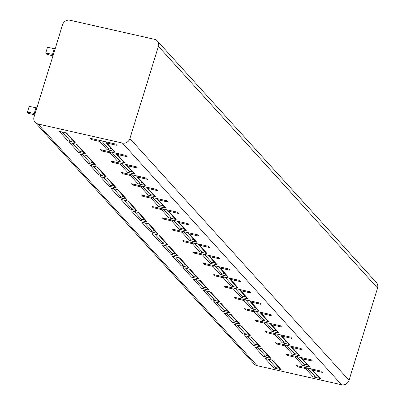 <?xml version="1.0" encoding="UTF-8"?>
<svg xmlns="http://www.w3.org/2000/svg" width="405" height="405" viewBox="0 0 405 405"><rect width="100%" height="100%" fill="white"/><g stroke="black" fill="none" stroke-linecap="round" stroke-linejoin="round"><path stroke-width="0.61" d="M158.421 46.372A6.176 5.67 -42.2 0 0 157.317 40.94A6.176 5.67 -42.2 0 0 154.523 39.326L70.045 20.25A6.176 5.67 -42.2 0 0 62.578 24.73L34.04 116.929A6.176 5.67 -42.2 0 0 35.144 122.356A6.176 5.67 -42.2 0 0 37.938 123.97L122.416 143.051A6.176 5.67 -42.2 0 0 129.878 138.571L158.421 46.372L377.561 288.071L349.024 380.27A6.176 5.67 137.8 0 1 341.562 384.75L257.079 365.675A6.176 5.67 137.8 0 1 254.289 364.06L35.144 122.356M157.317 40.94L376.458 282.644A6.176 5.67 137.8 0 1 377.561 288.071M281.166 369.664L272.514 360.126L265.24 358.481L273.891 368.024L281.166 369.664A2.319 2.126 -42.2 0 1 280.118 369.061L271.887 359.984M270.864 358.309L262.217 348.766L254.942 347.125L263.589 356.663L270.864 358.309A2.319 2.126 -42.2 0 1 269.821 357.701L261.589 348.624M260.567 346.948L251.915 337.411L244.645 335.765L253.292 345.308L260.567 346.948A2.319 2.126 -42.2 0 1 259.519 346.346L251.292 337.269M250.27 335.593L241.618 326.05L234.343 324.41L242.995 333.948L250.27 335.593A2.319 2.126 -42.2 0 1 249.222 334.986L240.99 325.909M239.973 324.233L231.321 314.69L224.046 313.05L232.698 322.593L239.973 324.233A2.319 2.126 -42.2 0 1 238.925 323.63L230.693 314.553M229.675 312.878L221.024 303.335L213.749 301.69L222.401 311.232L229.675 312.878A2.319 2.126 -42.2 0 1 228.628 312.27L220.396 303.193M219.373 301.517L210.727 291.975L203.452 290.334L212.098 299.872L219.373 301.517A2.319 2.126 -42.2 0 1 218.33 300.91L210.099 291.833M209.076 290.157L200.429 280.619L193.155 278.974L201.801 288.517L209.076 290.157A2.319 2.126 -42.2 0 1 208.028 289.555L199.802 280.478M198.779 278.802L190.127 269.259L182.852 267.619L191.504 277.157L198.779 278.802A2.319 2.126 -42.2 0 1 197.731 278.195L189.499 269.117M188.482 267.442L179.83 257.904L172.555 256.259L181.207 265.801L188.482 267.442A2.319 2.126 -42.2 0 1 187.434 266.839L179.202 257.762M178.185 256.087L169.533 246.544L162.258 244.903L170.91 254.441L178.185 256.087A2.319 2.126 -42.2 0 1 177.137 255.479L168.905 246.402M167.883 244.726L159.236 235.183L151.961 233.543L160.613 243.086L167.883 244.726A2.319 2.126 -42.2 0 1 166.84 244.124L158.608 235.042M157.585 233.366L148.939 223.828L141.664 222.183L150.311 231.726L157.585 233.366A2.319 2.126 -42.2 0 1 156.538 232.764L148.311 223.687M147.288 222.011L138.637 212.468L131.362 210.828L140.014 220.366L147.288 222.011A2.319 2.126 -42.2 0 1 146.24 221.403L138.014 212.326M136.991 210.651L128.339 201.113L121.065 199.468L129.716 209.01L136.991 210.651A2.319 2.126 -42.2 0 1 135.943 210.048L127.712 200.971M126.694 199.295L118.042 189.753L110.767 188.112L119.419 197.65L126.694 199.295A2.319 2.126 -42.2 0 1 125.646 198.688L117.415 189.611M116.392 187.935L107.745 178.397L100.47 176.752L109.122 186.295L116.392 187.935A2.319 2.126 -42.2 0 1 115.349 187.333L107.117 178.256M106.095 176.58L97.448 167.037L90.173 165.392L98.82 174.935L106.095 176.58A2.319 2.126 -42.2 0 1 105.047 175.972L96.82 166.895M95.798 165.22L87.146 155.677L79.871 154.037L88.523 163.574L95.798 165.22A2.319 2.126 -42.2 0 1 94.75 164.612L86.523 155.535M85.501 153.859L76.849 144.322L69.574 142.676L78.226 152.219L85.501 153.859A2.319 2.126 -42.2 0 1 84.453 153.257L76.221 144.18M75.203 142.504L66.552 132.962L59.277 131.321L67.929 140.859L75.203 142.504A2.319 2.126 -42.2 0 1 74.155 141.897L65.924 132.82M307.279 367.892L305.557 368.58L297.255 366.707L296.121 365.457L321.676 371.228L322.81 372.478L312.832 370.226L311.248 368.874M305.557 368.58L313.075 376.873L320.35 378.513A2.319 2.126 -42.2 0 1 319.302 377.911L311.906 369.75M296.981 356.532L295.26 357.225L286.958 355.347L285.824 354.097L311.379 359.868L312.513 361.118L302.535 358.865L300.945 357.514M295.26 357.225L302.778 365.512L310.053 367.158A2.319 2.126 -42.2 0 1 309.005 366.55L301.609 358.39M290.648 346.154L292.238 347.51L302.216 349.763L301.082 348.513L275.527 342.741L276.656 343.987L284.963 345.865L292.481 354.157L299.756 355.798A2.319 2.126 -42.2 0 1 298.708 355.195L291.306 347.034M280.351 334.798L281.941 336.15L291.914 338.403L290.785 337.152L265.224 331.381L266.358 332.632L274.666 334.505L282.184 342.797L289.459 344.442A2.319 2.126 -42.2 0 1 288.411 343.835L281.009 335.674M270.054 323.438L271.644 324.79L281.617 327.043L280.483 325.797L254.927 320.026L256.061 321.271L264.369 323.149L271.887 331.442L279.161 333.082A2.319 2.126 -42.2 0 1 278.113 332.48L270.712 324.319M259.757 312.083L261.341 313.435L271.32 315.687L270.186 314.437L244.63 308.666L245.764 309.916L254.067 311.789L261.584 320.082L268.859 321.727A2.319 2.126 -42.2 0 1 267.816 321.119L260.415 312.959M249.455 300.723L251.044 302.074L261.022 304.327L259.889 303.077L234.333 297.305L235.467 298.556L243.769 300.434L251.287 308.721L258.562 310.367A2.319 2.126 -42.2 0 1 257.514 309.759L250.118 301.598M239.158 289.362L240.747 290.719L250.725 292.972L249.591 291.721L224.036 285.95L225.165 287.201L233.472 289.074L240.99 297.366L248.265 299.006A2.319 2.126 -42.2 0 1 247.217 298.404L239.816 290.243M228.86 278.007L230.45 279.359L240.423 281.612L239.294 280.361L213.734 274.59L214.868 275.84L223.175 277.719L230.693 286.006L237.968 287.651A2.319 2.126 -42.2 0 1 236.92 287.044L229.519 278.883M218.563 266.647L220.153 267.999L230.126 270.251L228.997 269.006L203.437 263.235L204.571 264.48L212.878 266.358L220.396 274.651L227.671 276.291A2.319 2.126 -42.2 0 1 226.623 275.689L219.221 267.528M208.266 255.292L209.851 256.643L219.829 258.896L218.695 257.646L193.139 251.875L194.273 253.125L202.576 254.998L210.094 263.291L217.369 264.936A2.319 2.126 -42.2 0 1 216.326 264.328L208.924 256.168M197.964 243.931L199.554 245.283L209.532 247.536L208.398 246.286L182.842 240.514L183.976 241.765L192.279 243.643L199.797 251.935L207.071 253.576A2.319 2.126 -42.2 0 1 206.023 252.973L198.627 244.807M187.667 232.576L189.256 233.928L199.235 236.181L198.101 234.93L172.545 229.159L173.674 230.41L181.982 232.283L189.499 240.575L196.774 242.215A2.319 2.126 -42.2 0 1 195.726 241.613L188.325 233.452M177.37 221.216L178.959 222.568L188.932 224.821L187.804 223.57L162.243 217.799L163.377 219.049L171.685 220.927L179.202 229.215L186.477 230.86A2.319 2.126 -42.2 0 1 185.429 230.253L178.028 222.092M167.073 209.856L168.662 211.213L178.635 213.465L177.506 212.215L151.946 206.444L153.08 207.694L161.387 209.567L168.905 217.86L176.18 219.5A2.319 2.126 -42.2 0 1 175.132 218.897L167.731 210.737M156.775 198.501L158.36 199.852L168.338 202.105L167.204 200.855L141.649 195.083L142.783 196.334L151.09 198.207L158.603 206.499L165.878 208.145A2.319 2.126 -42.2 0 1 164.835 207.537L157.434 199.376M146.473 187.14L148.063 188.492L158.041 190.745L156.907 189.499L131.352 183.728L132.486 184.974L140.788 186.852L148.306 195.144L155.581 196.784A2.319 2.126 -42.2 0 1 154.533 196.182L147.136 188.021M136.176 175.785L137.766 177.137L147.744 179.39L146.61 178.139L121.054 172.368L122.183 173.618L130.491 175.492L138.009 183.784L145.284 185.429A2.319 2.126 -42.2 0 1 144.236 184.822L136.839 176.661M125.879 164.425L127.469 165.777L137.447 168.029L136.313 166.779L110.752 161.008L111.886 162.258L120.194 164.136L127.712 172.429L134.986 174.069A2.319 2.126 -42.2 0 1 133.939 173.461L126.537 165.301M115.582 153.065L117.172 154.421L127.145 156.674L126.016 155.424L100.455 149.653L101.589 150.903L109.897 152.776L117.415 161.069L124.689 162.709A2.319 2.126 -42.2 0 1 123.641 162.106L116.24 153.946M105.285 141.709L106.869 143.061L116.848 145.314L115.714 144.064L90.158 138.292L91.292 139.543L99.6 141.421L107.117 149.708L114.387 151.354A2.319 2.126 -42.2 0 1 113.344 150.746L105.943 142.585M273.891 368.024A2.319 2.126 -42.2 0 0 275.825 367.573A2.703 2.481 137.8 0 1 278.362 367.122M313.075 376.873A2.319 2.126 -42.2 0 0 315.014 376.422A2.703 2.481 137.8 0 1 317.545 375.972M297.255 366.707L297.29 365.72M263.589 356.663A2.319 2.126 -42.2 0 0 265.528 356.213A2.703 2.481 137.8 0 1 268.064 355.767M302.778 365.512A2.319 2.126 -42.2 0 0 304.717 365.062A2.703 2.481 137.8 0 1 307.248 364.616M286.958 355.347L286.993 354.365M253.292 345.308A2.319 2.126 -42.2 0 0 255.231 344.852A2.703 2.481 137.8 0 1 257.762 344.407M292.481 354.157A2.319 2.126 -42.2 0 0 294.415 353.707A2.703 2.481 137.8 0 1 296.951 353.256M276.656 343.987L276.696 343.005M286.684 345.176L284.963 345.865M242.995 333.948A2.319 2.126 -42.2 0 0 244.929 333.497A2.703 2.481 137.8 0 1 247.465 333.047M282.184 342.797A2.319 2.126 -42.2 0 0 284.118 342.346A2.703 2.481 137.8 0 1 286.654 341.901M266.358 332.632L266.399 331.644M276.387 333.816L274.666 334.505M232.698 322.593A2.319 2.126 -42.2 0 0 234.632 322.137A2.703 2.481 137.8 0 1 237.168 321.692M271.887 331.442A2.319 2.126 -42.2 0 0 273.82 330.986A2.703 2.481 137.8 0 1 276.357 330.541M256.061 321.271L256.097 320.289M266.085 322.456L264.369 323.149M222.401 311.232A2.319 2.126 -42.2 0 0 224.335 310.782A2.703 2.481 137.8 0 1 226.871 310.331M261.584 320.082A2.319 2.126 -42.2 0 0 263.523 319.631A2.703 2.481 137.8 0 1 266.06 319.18M245.764 309.916L245.8 308.929M255.788 311.101L254.067 311.789M212.098 299.872A2.319 2.126 -42.2 0 0 214.037 299.422A2.703 2.481 137.8 0 1 216.574 298.976M251.287 308.721A2.319 2.126 -42.2 0 0 253.226 308.271A2.703 2.481 137.8 0 1 255.757 307.825M235.467 298.556L235.502 297.574M245.491 299.74L243.769 300.434M201.801 288.517A2.319 2.126 -42.2 0 0 203.74 288.066A2.703 2.481 137.8 0 1 206.272 287.616M240.99 297.366A2.319 2.126 -42.2 0 0 242.924 296.916A2.703 2.481 137.8 0 1 245.46 296.465M225.165 287.201L225.205 286.214M235.194 288.385L233.472 289.074M191.504 277.157A2.319 2.126 -42.2 0 0 193.443 276.706A2.703 2.481 137.8 0 1 195.974 276.261M230.693 286.006A2.319 2.126 -42.2 0 0 232.627 285.555A2.703 2.481 137.8 0 1 235.163 285.11M214.868 275.84L214.908 274.853M224.897 277.025L223.175 277.719M181.207 265.801A2.319 2.126 -42.2 0 0 183.141 265.346A2.703 2.481 137.8 0 1 185.677 264.9M220.396 274.651A2.319 2.126 -42.2 0 0 222.33 274.195A2.703 2.481 137.8 0 1 224.866 273.75M204.571 264.48L204.606 263.498M214.594 265.67L212.878 266.358M170.91 254.441A2.319 2.126 -42.2 0 0 172.844 253.991A2.703 2.481 137.8 0 1 175.38 253.54M210.094 263.291A2.319 2.126 -42.2 0 0 212.033 262.84A2.703 2.481 137.8 0 1 214.569 262.389M194.273 253.125L194.309 252.138M204.297 254.31L202.576 254.998M160.613 243.086A2.319 2.126 -42.2 0 0 162.547 242.63A2.703 2.481 137.8 0 1 165.083 242.185M199.797 251.935A2.319 2.126 -42.2 0 0 201.736 251.48A2.703 2.481 137.8 0 1 204.267 251.034M183.976 241.765L184.012 240.783M194 242.949L192.279 243.643M150.311 231.726A2.319 2.126 -42.2 0 0 152.25 231.275A2.703 2.481 137.8 0 1 154.781 230.825M189.499 240.575A2.319 2.126 -42.2 0 0 191.433 240.124A2.703 2.481 137.8 0 1 193.97 239.674M173.674 230.41L173.715 229.422M183.703 231.594L181.982 232.283M140.014 220.366A2.319 2.126 -42.2 0 0 141.952 219.915A2.703 2.481 137.8 0 1 144.484 219.469M179.202 229.215A2.319 2.126 -42.2 0 0 181.136 228.764A2.703 2.481 137.8 0 1 183.673 228.319M163.377 219.049L163.417 218.067M173.406 220.234L171.685 220.927M129.716 209.01A2.319 2.126 -42.2 0 0 131.65 208.56A2.703 2.481 137.8 0 1 134.187 208.109M168.905 217.86A2.319 2.126 -42.2 0 0 170.839 217.409A2.703 2.481 137.8 0 1 173.375 216.958M153.08 207.694L153.12 206.707M163.104 208.879L161.387 209.567M119.419 197.65A2.319 2.126 -42.2 0 0 121.353 197.2A2.703 2.481 137.8 0 1 123.889 196.754M158.603 206.499A2.319 2.126 -42.2 0 0 160.542 206.049A2.703 2.481 137.8 0 1 163.078 205.603M142.783 196.334L142.818 195.347M152.806 197.519L151.09 198.207M109.122 186.295A2.319 2.126 -42.2 0 0 111.056 185.839A2.703 2.481 137.8 0 1 113.592 185.394M148.306 195.144A2.319 2.126 -42.2 0 0 150.245 194.689A2.703 2.481 137.8 0 1 152.776 194.243M132.486 184.974L132.521 183.992M142.509 186.163L140.788 186.852M98.82 174.935A2.319 2.126 -42.2 0 0 100.759 174.484A2.703 2.481 137.8 0 1 103.295 174.034M138.009 183.784A2.319 2.126 -42.2 0 0 139.948 183.333A2.703 2.481 137.8 0 1 142.479 182.883M122.183 173.618L122.224 172.631M132.212 174.803L130.491 175.492M88.523 163.574A2.319 2.126 -42.2 0 0 90.462 163.124A2.703 2.481 137.8 0 1 92.993 162.678M127.712 172.429A2.319 2.126 -42.2 0 0 129.646 171.973A2.703 2.481 137.8 0 1 132.182 171.528M111.886 162.258L111.927 161.276M121.915 163.443L120.194 164.136M78.226 152.219A2.319 2.126 -42.2 0 0 80.16 151.769A2.703 2.481 137.8 0 1 82.696 151.318M117.415 161.069A2.319 2.126 -42.2 0 0 119.348 160.618A2.703 2.481 137.8 0 1 121.885 160.167M101.589 150.903L101.63 149.916M111.613 152.088L109.897 152.776M67.929 140.859A2.319 2.126 -42.2 0 0 69.862 140.408A2.703 2.481 137.8 0 1 72.399 139.963M107.117 149.708A2.319 2.126 -42.2 0 0 109.051 149.258A2.703 2.481 137.8 0 1 111.588 148.812M91.292 139.543L91.328 138.556M101.316 140.727L99.6 141.421M45.719 53.106L47.507 47.339L54.295 48.605L52.513 54.366L45.719 53.106L46.752 54.24L52.944 55.865M54.295 48.605L55.131 48.792M53.349 54.553L52.513 54.366M36.01 107.669L34.228 113.43L27.439 112.17L29.221 106.404L36.85 107.857M35.063 113.618L34.228 113.43M27.439 112.17L28.466 113.304L34.658 114.929M257.079 365.675L37.938 123.97M341.562 384.75L122.416 143.051M312.832 370.226L320.35 378.513M302.535 358.865L310.053 367.158M292.238 347.51L299.756 355.798M281.941 336.15L289.459 344.442M271.644 324.79L279.161 333.082M261.341 313.435L268.859 321.727M251.044 302.074L258.562 310.367M240.747 290.719L248.265 299.006M230.45 279.359L237.968 287.651M220.153 267.999L227.671 276.291M209.851 256.643L217.369 264.936M199.554 245.283L207.071 253.576M189.256 233.928L196.774 242.215M178.959 222.568L186.477 230.86M168.662 211.213L176.18 219.5M158.36 199.852L165.878 208.145M148.063 188.492L155.581 196.784M137.766 177.137L145.284 185.429M127.469 165.777L134.986 174.069M117.172 154.421L124.689 162.709M106.869 143.061L114.387 151.354M349.024 380.27L129.878 138.571M275.825 367.573L268.191 359.149M315.014 376.422L307.375 367.998M265.528 356.213L257.889 347.789M304.717 365.062L297.078 356.638M255.231 344.852L247.592 336.433M294.415 353.707L286.781 345.283M244.929 333.497L237.295 325.073M284.118 342.346L276.483 333.923M234.632 322.137L226.997 313.718M273.82 330.986L266.186 322.567M224.335 310.782L216.7 302.358M263.523 319.631L255.884 311.207M214.037 299.422L206.398 290.998M253.226 308.271L245.587 299.847M203.74 288.066L196.101 279.642M242.924 296.916L235.29 288.492M193.443 276.706L185.804 268.282M232.627 285.555L224.993 277.131M183.141 265.346L175.507 256.927M222.33 274.195L214.696 265.776M172.844 253.991L165.21 245.567M212.033 262.84L204.393 254.416M162.547 242.63L154.907 234.211M201.736 251.48L194.096 243.061M152.25 231.275L144.61 222.851M191.433 240.124L183.799 231.701M141.952 219.915L134.313 211.491M181.136 228.764L173.502 220.34M131.65 208.56L124.016 200.136M170.839 217.409L163.205 208.985M121.353 197.2L113.719 188.776M160.542 206.049L152.903 197.625M111.056 185.839L103.422 177.42M150.245 194.689L142.606 186.27M100.759 174.484L93.12 166.06M139.948 183.333L132.308 174.909M90.462 163.124L82.822 154.7M129.646 171.973L122.011 163.549M80.16 151.769L72.525 143.345M119.348 160.618L111.714 152.194M69.862 140.408L62.228 131.984M109.051 149.258L101.412 140.834"/></g></svg>
